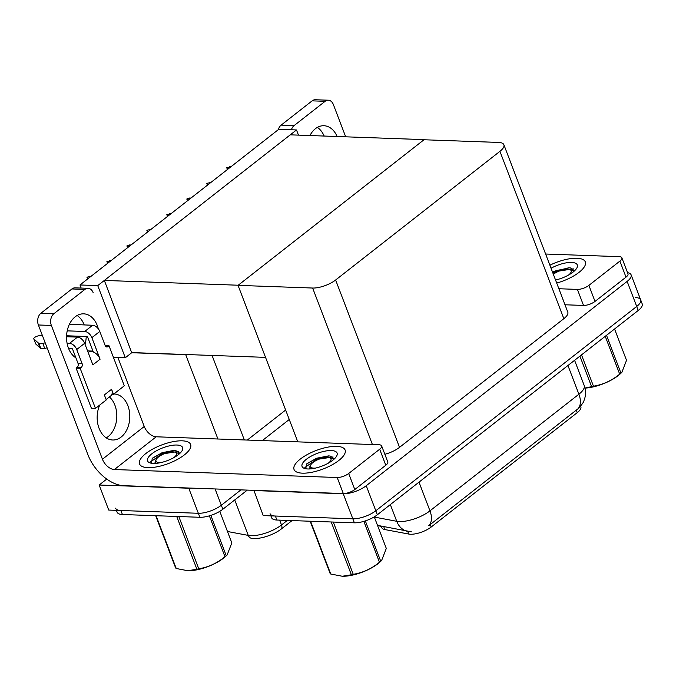<?xml version="1.0" encoding="UTF-8"?>
<svg xmlns="http://www.w3.org/2000/svg" width="676" height="676" viewBox="0 0 676 676"><rect width="100%" height="100%" fill="white"/><g stroke="black" fill="none" stroke-linecap="round" stroke-linejoin="round"><path stroke-width="1.01" d="M113.416 357.325L125.297 357.756L131.71 352.728L185.723 354.663A17.255 6.245 -20.9 0 0 188.114 354.596M131.71 352.728L104.341 280.43L290.266 134.837L424.156 139.628L238.222 285.221L104.341 280.43M191.638 488.123A17.255 6.245 159.1 0 1 188.773 488.224L99.169 485.022L108.735 510.067L198.338 513.278L120.894 510.507A17.255 6.245 159.1 0 1 115.588 508.191M99.169 485.022L106.749 479.081M247.298 490.108L222.852 509.248L221.322 505.242A17.255 6.245 159.1 0 1 198.338 513.278A17.255 6.245 159.1 0 0 221.322 505.242L240.935 489.88L221.322 505.242L215.103 488.959M289.26 419.492L262.322 440.591M247.315 440.059L285.652 410.036M79.988 284.968L97.741 285.602L296.502 129.953L278.749 129.319L79.988 284.968L81.171 288.069M296.502 129.953L298.479 135.132M97.741 285.602L125.297 357.756M265.541 357.367L131.896 352.585M580.625 406.175L580.828 406.699A15.531 5.619 159.1 0 1 577.27 412.63L431.204 527.01A15.531 5.619 159.1 0 1 410.526 534.243A15.531 5.619 159.1 0 1 408.769 534.057L384.838 529.562A15.531 5.619 159.1 0 1 381.813 527.66L381.349 526.443M635.364 297.55A17.255 6.245 159.1 0 1 640.671 299.865A17.255 6.245 159.1 0 1 636.707 306.456L375.805 510.769A17.255 6.245 159.1 0 1 352.821 518.805L263.217 515.594L253.906 490.345M627.539 272.673A17.255 6.245 159.1 0 1 631.105 274.811A17.255 6.245 159.1 0 1 627.142 281.402L366.24 485.714A17.255 6.245 159.1 0 1 343.256 493.75L253.652 490.539M238.045 285.365L312.65 288.035A17.255 6.245 -20.9 0 0 335.626 279.999L499.936 151.339A17.255 6.245 -20.9 0 0 503.89 144.749A17.255 6.245 -20.9 0 0 498.584 142.433L423.979 139.763L238.045 285.365L297.803 441.859M384.847 454.28A17.255 6.245 -20.9 0 0 399.533 447.351L563.835 318.692A17.255 6.245 -20.9 0 0 567.798 312.101L503.89 144.749M292.057 520.579L281.41 528.919A20.711 7.487 159.1 0 1 253.838 538.552A20.711 7.487 159.1 0 1 251.641 538.333A20.711 7.487 159.1 0 1 251.506 538.307A5.754 4.622 100.6 0 1 251.464 538.307L251.421 538.299M222.852 509.248A17.255 6.245 159.1 0 1 199.868 517.284L122.424 514.512A17.255 6.245 159.1 0 1 117.117 512.205L116.407 510.346M411.329 531.809L377.504 525.37M374.335 517.081L396.727 521.289A23.009 8.323 -20.9 0 0 399.322 521.559A23.009 8.323 -20.9 0 0 429.961 510.853A20.136 12.193 51.9 0 1 428.719 525.725L578.428 408.465C582.036 404.476 583.887 401.848 583.988 400.581L584.808 398.181C585.948 393.88 585.746 389.621 584.182 385.43L574.592 360.308M631.105 274.811L640.671 299.865A17.255 6.245 159.1 0 1 636.707 306.456L375.805 510.769A17.255 6.245 159.1 0 1 352.821 518.805L275.377 516.033A17.255 6.245 159.1 0 1 270.07 513.718M640.671 299.865L642.2 303.87A17.255 6.245 159.1 0 1 638.237 310.461L377.335 514.774A17.255 6.245 159.1 0 1 354.359 522.81L276.906 520.038A17.255 6.245 159.1 0 1 271.6 517.731L270.89 515.872M229.384 166.761L230.862 166.82L226.73 167.732L227.449 169.49L226.73 167.732M228.556 168.62L227.077 168.569M92.992 351.097L87.55 350.903M77.132 315.506A23.009 16.317 -88 0 1 84.263 324.97M86.207 336.471A23.009 16.317 -88 0 1 85.049 344.354M75.923 357.891A23.009 16.317 -88 0 1 66.544 337.966A23.009 16.317 -88 0 1 75.213 316.79A23.009 16.317 -88 0 1 83.689 313.833A23.009 16.317 -88 0 1 98.299 328.806M336.69 446.354A27.327 9.878 -20.9 0 0 307.428 454.475A27.327 9.878 -20.9 0 0 294.043 469.507A27.327 9.878 -20.9 0 0 302.451 473.166A27.327 9.878 -20.9 0 0 331.713 465.046A27.327 9.878 -20.9 0 0 345.098 450.013A27.327 9.878 -20.9 0 0 336.69 446.354A27.327 9.878 159.1 0 1 345.098 450.013A27.327 9.878 159.1 0 1 331.713 465.046A27.327 9.878 159.1 0 1 302.451 473.166A27.327 9.878 159.1 0 1 294.043 469.507A27.327 9.878 159.1 0 1 307.428 454.475A27.327 9.878 159.1 0 1 336.69 446.354M182.207 440.828A27.327 9.878 -20.9 0 0 152.945 448.948A27.327 9.878 -20.9 0 0 139.56 463.981A27.327 9.878 -20.9 0 0 147.968 467.64A27.327 9.878 -20.9 0 0 177.23 459.519A27.327 9.878 -20.9 0 0 190.615 444.487A27.327 9.878 -20.9 0 0 182.207 440.828A27.327 9.878 159.1 0 1 190.615 444.487A27.327 9.878 159.1 0 1 177.23 459.519A27.327 9.878 159.1 0 1 147.968 467.64A27.327 9.878 159.1 0 1 139.56 463.981A27.327 9.878 159.1 0 1 152.945 448.948A27.327 9.878 159.1 0 1 182.207 440.828M379.675 449.219L348.672 473.496L354.799 489.525A8.627 3.118 159.1 0 1 343.307 493.539L123.742 485.689A34.518 20.897 -128.1 0 1 87.939 454.754L38.38 324.979A8.627 6.118 -88 0 1 40.915 313.233L53.894 313.698A8.627 6.118 92 0 0 51.359 325.443L102.439 459.232L144.258 426.488A11.509 6.963 -128.1 0 0 156.19 436.797L378.999 444.766A8.627 3.118 -20.9 0 1 381.653 445.923A8.627 3.118 -20.9 0 1 379.675 449.219L385.793 465.249L354.799 489.525M381.653 445.923L387.779 461.953A8.627 3.118 159.1 0 1 385.793 465.249M109.402 396.947A23.009 16.317 -88 0 1 116.728 418.469A23.009 16.317 -88 0 1 106.233 437.871M93.17 292.7A8.627 6.118 92 0 0 88.074 288.314A8.627 6.118 92 0 0 84.897 289.421L71.918 288.956L40.915 313.233M71.918 288.956A8.627 6.118 -88 0 1 75.095 287.849L88.074 288.314M84.897 289.421L53.894 313.698M113.847 393.998A23.009 16.317 -88 0 1 114.303 394.007A23.009 16.317 -88 0 1 129.784 417.582A23.009 16.317 -88 0 1 112.655 440A23.009 16.317 -88 0 1 99.752 405.034M117.911 357.486L144.258 426.488M156.19 436.797L114.379 469.541L337.18 477.51A8.627 3.118 -20.9 0 0 348.672 473.496M114.379 469.541A11.509 6.963 51.9 0 1 102.439 459.232M317.348 127.392A23.009 16.317 -88 0 1 324.15 136.045M309.946 135.538A23.009 16.317 -88 0 1 315.43 128.685A23.009 16.317 -88 0 1 323.905 125.728A23.009 16.317 -88 0 1 337.13 136.51M576.915 258.24A27.327 9.878 -20.9 0 0 549.892 265.203A27.327 9.878 159.1 0 1 576.915 258.24A27.327 9.878 159.1 0 1 585.315 261.899A27.327 9.878 -20.9 0 0 576.915 258.24M619.892 261.105A8.627 3.118 -20.9 0 0 621.869 257.81L627.996 273.848A8.627 3.118 159.1 0 1 626.01 277.143L619.892 261.105L588.889 285.382L595.015 301.42A8.627 3.118 159.1 0 1 583.523 305.434L565.001 304.775M626.01 277.143L595.015 301.42M278.318 129.657A8.627 6.118 -88 0 1 281.131 125.128L294.111 125.584A8.627 6.118 92 0 0 291.398 129.767M345.69 136.822L333.386 104.594A8.627 6.118 92 0 0 328.291 100.209A8.627 6.118 92 0 0 325.114 101.316L312.135 100.851L281.131 125.128M312.135 100.851A8.627 6.118 -88 0 1 315.312 99.744L328.291 100.209M325.114 101.316L294.111 125.584M556.703 283.058A27.327 9.878 -20.9 0 0 585.315 261.899A27.327 9.878 159.1 0 1 556.703 283.058M558.875 288.736L577.405 289.404A8.627 3.118 -20.9 0 0 588.889 285.382M621.869 257.81A8.627 3.118 -20.9 0 0 619.216 256.66L545.616 254.024M208.58 184.261L207.101 184.21L206.763 183.373L210.887 182.452M209.957 182.419L209.408 182.402M207.439 185.156L206.763 183.373M207.101 184.21L207.473 185.131M188.612 199.902L187.134 199.843L187.091 198.778L190.919 198.093M189.99 198.06L189.441 198.043M187.472 200.789L186.796 199.014M187.134 199.843L187.506 200.764M169.473 213.675L170.952 213.734L166.82 214.647L167.538 216.405M168.645 215.534L167.166 215.483M167.504 216.43L166.82 214.647M149.506 229.316L150.985 229.367L146.853 230.288L147.562 232.045M148.669 231.175L147.199 231.124M147.529 232.071L146.853 230.288M66.578 335.769L86.612 336.487A1.149 0.693 51.9 0 1 87.804 337.518L93.33 351.976A8.627 5.222 51.9 0 1 100.09 359.209L92.882 364.854L84.652 343.307L76.726 349.517L82.083 363.544A2.873 2.036 -88 0 1 81.238 367.465L80.157 368.31L76.101 368.166L91.404 408.253L95.46 408.397L106.276 399.93L104.358 394.919L111.574 389.275A8.627 5.222 51.9 0 1 111.937 394.226L113.484 394.285L124.299 385.81L108.988 345.732L105.194 345.597M91.86 337.662A6.904 4.183 -128.1 0 0 84.703 331.477L92.629 325.266A6.904 4.183 51.9 0 1 99.794 331.451L91.86 337.662L100.09 359.209M84.703 331.477L67.211 330.851M76.726 349.517A6.904 4.183 -128.1 0 0 69.56 343.332L77.495 337.121L66.544 336.733M42.537 335.871L39.538 335.761A3.676 1.327 159.1 0 0 35.6 336.859A3.676 1.327 159.1 0 0 33.8 338.879A3.676 1.327 159.1 0 0 33.944 339.082L38.938 343.501L40.847 348.512L39.977 347.794L38.059 342.783M77.495 337.121A6.904 4.183 51.9 0 1 84.652 343.307M111.574 389.275L113.484 394.285M68.487 348.233L71.47 348.343A1.149 0.693 51.9 0 1 72.67 349.374L78.027 363.401A2.873 2.036 -88 0 1 77.182 367.321L76.101 368.166M69.56 343.332L67.076 343.239M47.109 347.836L44.726 348.436L42.808 343.425A5.754 2.079 159.1 0 1 38.938 343.501M42.808 343.425L45.191 342.825M80.157 368.31L95.46 408.397M108.988 345.732L107.906 346.577A2.873 2.036 -88 0 1 106.85 346.949A2.873 2.036 -88 0 1 105.152 345.478L99.794 331.451M92.629 325.266L69.4 324.303M44.726 348.436A5.754 2.079 159.1 0 1 40.847 348.512M33.8 338.879L35.71 343.89A3.676 1.327 -20.9 0 0 35.853 344.092L39.977 347.794M111.937 394.226A8.627 5.222 51.9 0 1 110.805 395.849L106.115 399.524M88.193 352.585L88.691 352.196A8.627 5.222 51.9 0 1 93.33 351.976M153.334 463.44A18.759 6.785 159.1 0 1 149.878 462.857A18.759 6.785 159.1 0 1 153.832 452.354A18.759 6.785 159.1 0 1 176.842 445.028A18.759 6.785 159.1 0 1 182.182 450.529A18.759 6.785 159.1 0 1 153.334 463.44M151.196 463.212L152.404 458.184L162.105 452.7L173.986 450.377L175.659 450.495L179.917 453.326M155.15 462.316L154.753 463.44M178.591 451.424L161.708 454.044L150.368 462.021M174.763 450.41L161.403 453.25L152.159 458.429M307.817 468.967A18.759 6.785 159.1 0 1 304.361 468.383A18.759 6.785 159.1 0 1 308.315 457.88A18.759 6.785 159.1 0 1 331.325 450.554A18.759 6.785 159.1 0 1 336.665 456.047A18.759 6.785 159.1 0 1 307.817 468.967M305.679 468.738L306.887 463.711L316.588 458.227L328.468 455.903L330.15 456.021L334.4 458.852M309.633 467.843L309.236 468.967M333.074 456.951L316.191 459.57L304.851 467.547M329.254 455.937L315.886 458.776L306.642 463.947M551.05 268.245A18.759 6.785 159.1 0 1 571.541 262.449A18.759 6.785 159.1 0 1 576.882 267.941A18.759 6.785 159.1 0 1 555.545 280.016M552.495 272.022L568.685 267.789L570.367 267.907L574.617 270.738M573.29 268.845L556.407 271.465L552.875 273.011M569.471 267.823L556.103 270.67L552.571 272.217M210.853 515.382L226.249 555.714L227.119 555.004L225.556 556.449A27.04 9.777 159.1 0 1 223.562 558.131A27.04 9.777 159.1 0 1 188.139 570.738A27.04 9.777 159.1 0 1 187.979 570.73M227.119 555.004L231.826 542.896L219.776 511.343M226.249 555.714A31.062 11.23 159.1 0 1 225.623 556.213A31.062 11.23 159.1 0 1 224.973 556.711L209.374 515.839M160.964 462.57A10.96 3.963 159.1 0 1 156.249 459.41A10.96 3.963 159.1 0 1 158.514 456.968A10.96 3.963 159.1 0 1 175.126 452.202A10.96 3.963 159.1 0 1 173.96 457.517A10.96 3.963 159.1 0 1 173.724 457.703M155.928 463.373L155.395 460.981L156.249 459.41M156.088 515.72L176.242 568.499A31.062 11.23 159.1 0 1 175.642 567.958L155.683 515.703M178.81 516.532L198.761 568.786A31.062 11.23 159.1 0 1 196.885 569.243L176.732 516.456M198.761 568.786C208.394 567.206 217.131 563.176 224.973 556.711M176.242 568.499L187.844 570.73L196.885 569.243M365.336 520.909L380.732 561.241L381.602 560.531L380.039 561.967A27.04 9.777 159.1 0 1 378.045 563.657A27.04 9.777 159.1 0 1 342.622 576.256A27.04 9.777 159.1 0 1 342.462 576.256M381.602 560.531L386.309 548.422L374.259 516.87M380.732 561.241A31.062 11.23 159.1 0 1 380.106 561.739A31.062 11.23 159.1 0 1 379.464 562.238L363.857 521.365M315.447 468.096A10.96 3.963 159.1 0 1 310.732 464.936A10.96 3.963 159.1 0 1 312.996 462.485A10.96 3.963 159.1 0 1 329.609 457.728A10.96 3.963 159.1 0 1 328.443 463.043A10.96 3.963 159.1 0 1 328.206 463.229M310.411 468.899L309.878 466.508L310.732 464.936M310.571 521.247L330.725 574.025A31.062 11.23 159.1 0 1 330.125 573.485L310.166 521.23M333.293 522.058L353.244 574.313A31.062 11.23 159.1 0 1 351.368 574.769L331.215 521.982M353.244 574.313C362.877 572.724 371.614 568.702 379.464 562.238M330.725 574.025L342.326 576.256L351.368 574.769M606.516 335.313L620.948 373.127L621.819 372.425L620.255 373.862A27.04 9.777 159.1 0 1 618.261 375.552A27.04 9.777 159.1 0 1 585.002 388.108M621.819 372.425L626.525 360.316L614.568 329.001M620.948 373.127A31.062 11.23 159.1 0 1 620.323 373.625A31.062 11.23 159.1 0 1 619.681 374.124L605.24 336.31M553.348 274.27A10.96 3.963 159.1 0 1 569.826 269.614A10.96 3.963 159.1 0 1 568.66 274.938A10.96 3.963 159.1 0 1 568.423 275.115M581.512 354.892L593.469 386.199A31.062 11.23 159.1 0 1 591.585 386.655L579.923 356.134M593.469 386.199C603.093 384.619 611.831 380.596 619.681 374.124M584.993 388.066L591.585 386.655M129.53 244.957L131.009 245.008L126.885 245.929L127.595 247.678M128.702 246.816L127.223 246.757M127.561 247.703L126.885 245.929M109.563 260.59L111.041 260.649L106.909 261.561L107.628 263.319M108.735 262.449L107.256 262.398M107.594 263.344L106.909 261.561M89.595 276.23L91.074 276.281L86.942 277.202L87.652 278.96M88.767 278.089L87.288 278.039M87.626 278.985L86.942 277.202M185.723 354.663L217.925 439.003M188.773 488.224L199.868 517.284M212.07 355.458L244.332 439.949M408.769 534.057L407.763 531.412M343.256 493.75L354.359 522.81M366.24 485.714L377.335 514.774M627.142 281.402L638.237 310.461M335.626 279.999L399.533 447.351M312.65 288.035L372.408 444.529M499.936 151.339L563.835 318.692M577.27 412.63L576.315 410.138M431.204 527.01L430.249 524.517M384.838 529.562L383.824 526.908M227.466 531.497L248.269 535.4A23.009 8.323 -20.9 0 0 250.864 535.679A23.009 8.323 -20.9 0 0 281.503 524.965A5.754 3.481 51.9 0 1 281.41 528.919M251.641 538.333L251.464 538.307A5.754 4.622 100.6 0 1 248.269 535.4L234.733 499.944M279.661 520.14L281.503 524.965L287.317 520.41M122.424 514.512L120.894 510.507M407.89 531.437A20.136 16.173 100.6 0 1 396.727 521.289L390.348 504.583M577.667 409.09A20.136 12.193 -128.1 0 0 578.901 394.218A23.009 8.323 -20.9 0 0 584.182 385.43M377.385 525.058A20.136 16.173 100.6 0 0 381.222 526.427M419.002 482.149L429.961 510.853L578.901 394.218L567.941 365.513M276.906 520.038L275.377 516.033M51.359 325.443L38.38 324.979M343.307 493.539L337.18 477.51M583.523 305.434L577.405 289.404M82.083 363.544L78.027 363.401M81.238 367.465L77.182 367.321M107.906 346.577L105.819 346.501M35.853 344.092L33.944 339.082M210.895 182.452L209.687 182.41M190.928 198.085L189.719 198.043M175.126 452.202L178.785 453.52M155.353 462.714L155.615 463.398M329.609 457.728L333.268 459.046M309.836 468.24L310.098 468.916M569.826 269.614L573.485 270.932"/></g></svg>
